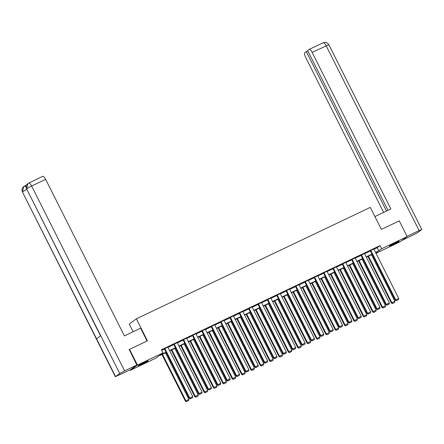 <?xml version="1.0" encoding="UTF-8"?>
<svg xmlns="http://www.w3.org/2000/svg" width="444" height="444" viewBox="0 0 444 444"><rect width="100%" height="100%" fill="white"/><g stroke="black" fill="none" stroke-linecap="round" stroke-linejoin="round"><path stroke-width="0.67" d="M144.689 362.154A5.5 0.333 -26.7 0 1 148.102 360.789A5.5 0.333 -26.7 0 1 141.692 364.369A5.5 0.333 -26.7 0 1 138.278 365.734A5.5 0.333 -26.7 0 1 144.689 362.154M395.804 242.535A5.5 0.333 -26.7 0 1 399.217 241.17A5.5 0.333 -26.7 0 1 392.801 244.749A5.5 0.333 -26.7 0 1 389.388 246.115A5.5 0.333 -26.7 0 1 395.804 242.535M133.106 331.751L129.243 324.07L136.352 318.825L370.302 207.381L381.368 229.387L399.256 220.868L407.159 236.591L400.05 241.83L376.007 253.285M166.189 352.481L158.719 356.038L155.838 358.164L130.331 370.313L137.44 365.068L162.948 352.919L160.068 355.045L166.045 352.197M130.142 369.941L130.331 370.313M373.976 249.251L377.189 247.719L380.075 245.593L161.372 349.778L162.948 352.919M161.677 350.383L164.463 349.056M167.993 347.369L173.826 344.594M177.356 342.912L183.189 340.132M186.719 338.45L192.552 335.675M196.082 333.993L201.915 331.213M205.444 329.531L211.277 326.756M214.807 325.069L220.64 322.294M224.17 320.612L230.003 317.832M233.533 316.15L239.366 313.375M242.896 311.694L248.729 308.913M252.259 307.231L258.092 304.456M261.621 302.769L267.454 299.994M270.984 298.312L276.817 295.532M280.347 293.85L286.18 291.075M289.71 289.394L295.543 286.613M299.073 284.931L304.906 282.156M308.436 280.469L314.269 277.694M317.799 276.013L323.632 273.232M327.161 271.55L332.994 268.775M336.524 267.094L342.357 264.313M345.887 262.632L351.72 259.857M355.25 258.169L361.077 255.394M364.613 253.713L370.44 250.932M373.848 248.995L370.335 250.721M364.485 253.457L360.972 255.183M355.122 257.914L351.609 259.64M345.759 262.376L342.246 264.102M336.397 266.833L332.883 268.565M327.034 271.295L323.521 273.021M317.671 275.757L314.158 277.483M308.308 280.214L304.795 281.94M298.945 284.676L295.432 286.402M289.582 289.133L286.069 290.864M280.22 293.595L276.706 295.321M270.857 298.057L267.344 299.783M261.494 302.514L257.981 304.24M252.131 306.976L248.623 308.702M242.768 311.433L239.261 313.164M233.405 315.895L229.898 317.621M224.042 320.357L220.535 322.083M214.68 324.814L211.172 326.54M205.317 329.276L201.809 331.002M195.954 333.733L192.446 335.464M186.591 338.195L183.083 339.921M177.228 342.657L173.721 344.383M167.865 347.114L164.358 348.84M129.087 349.683L129.537 349.35L137.44 365.068M129.537 349.35L147.425 340.831L136.352 318.825M380.075 245.593L381.651 248.74L407.159 236.591M375.557 252.397L378.771 250.866L381.651 248.74M169.575 350.516L175.408 347.735M178.938 346.054L184.771 343.279M188.3 341.597L194.133 338.816M197.663 337.135L203.496 334.36M207.026 332.673L212.859 329.898M216.389 328.216L222.222 325.435M225.752 323.754L231.585 320.979M235.115 319.297L240.948 316.517M244.478 314.835L250.311 312.06M253.84 310.378L259.673 307.598M263.203 305.916L269.036 303.135M272.566 301.454L278.399 298.679M281.929 296.997L287.762 294.217M291.292 292.535L297.125 289.76M300.655 288.078L306.488 285.298M310.017 283.616L315.845 280.841M319.38 279.154L325.208 276.379M328.743 274.697L334.571 271.917M338.106 270.235L343.934 267.46M347.469 265.778L353.296 262.998M356.832 261.316L362.659 258.541M366.195 256.854L372.022 254.079M375.863 253.008L377.422 251.859L375.696 252.68M372.166 254.362L366.339 257.137M362.804 258.824L356.976 261.599M353.441 263.281L347.613 266.061M344.078 267.743L338.25 270.518M334.715 272.2L328.887 274.98M325.352 276.662L319.525 279.437M315.989 281.124L310.162 283.899M306.626 285.581L300.799 288.361M297.264 290.043L291.436 292.818M287.901 294.5L282.073 297.28M278.538 298.962L272.71 301.737M269.175 303.424L263.348 306.199M259.812 307.881L253.985 310.661M250.449 312.343L244.622 315.118M241.086 316.8L235.259 319.58M231.724 321.262L225.896 324.037M222.361 325.724L216.533 328.499M212.998 330.181L207.17 332.961M203.635 334.643L197.808 337.418M194.272 339.099L188.445 341.88M184.915 343.562L179.082 346.337M175.552 348.024L169.719 350.799M377.189 247.719L378.771 250.866M373.815 248.94L398.712 298.435L395.232 300.216L396.237 300.716L398.529 299.572L396.237 300.716M370.307 250.666L395.232 300.216M370.818 250.366L395.709 299.866L396.425 300.571M398.529 299.572L398.712 298.435M367.915 256.388L391.386 303.052L391.863 302.697L368.448 256.133M371.445 254.706L394.866 301.271L394.683 302.408L392.391 303.552L394.683 302.408M392.585 303.407L391.863 302.697L394.866 301.271M392.391 303.552L391.386 303.052M396.098 242.396A4.762 0.289 -26.7 0 1 394.949 243.001A4.762 0.289 -26.7 0 1 392.23 244.339M391.58 244.694A5.467 0.333 153.3 0 0 395.082 242.985A5.467 0.333 153.3 0 0 396.77 242.085M144.983 362.015A4.762 0.289 -26.7 0 1 143.839 362.62A4.762 0.289 -26.7 0 1 141.12 363.958M140.465 364.313A5.467 0.333 153.3 0 0 143.973 362.604A5.467 0.333 153.3 0 0 145.66 361.699M374.919 216.561L390.864 208.963L312.121 52.403A4.229 1.41 -115.5 0 0 309.146 49.434A4.229 1.41 -115.5 0 0 309.068 49.478L307.637 50.538L388.006 210.328M421.8 229.504L419.108 230.58L326.135 45.726A4.229 1.41 -115.5 0 0 323.165 42.757L324.536 42.352C325.391 42.696 325.663 41.114 328.826 44.65L421.8 229.504L417.443 232.773L401.831 240.52M419.108 230.58L407.031 236.336M307.781 50.821L304.839 52.597A4.229 1.41 -115.5 0 0 305.583 57.221L383.638 212.41M306.271 51.543L386.496 211.044M147.042 341.009L140.593 328.183L124.387 335.903L45.643 179.343L31.629 186.014L124.603 370.873L136.819 365.051L129.248 349.561M124.603 370.873L119.73 373.504L100.755 335.775L96.581 338.85L115.557 376.579L119.73 373.504M115.557 376.579L130.281 369.874L136.819 365.051M26.834 184.587L25.247 185.764M42.591 176.418A4.229 1.41 64.5 0 1 42.674 176.373A4.229 1.41 64.5 0 1 45.643 179.343M25.208 185.792A4.229 1.41 64.5 0 1 25.286 185.742A4.229 1.41 64.5 0 1 26.235 186.003M26.135 187.068L24.398 186.175M26.862 189.383L22.583 191.719L23.66 186.613L24.276 186.241M28.577 183.095A4.229 1.41 -115.5 0 1 28.655 183.045A4.229 1.41 -115.5 0 1 31.629 186.014L26.757 188.644L27.828 183.538L28.46 183.156M364.457 253.396L389.349 302.897L385.869 304.678L386.874 305.172L389.166 304.035L386.874 305.172M360.944 255.122L385.869 304.678M361.455 254.828L386.347 304.323L387.063 305.034M389.166 304.035L389.349 302.897M355.095 257.859L379.986 307.353L376.506 309.141L377.511 309.635L379.803 308.491L377.511 309.635M351.581 259.585L376.506 309.141M352.092 259.29L376.984 308.785L377.7 309.496M379.803 308.491L379.986 307.353M358.552 260.85L382.023 307.514L382.5 307.159L359.085 260.595M362.082 259.163L385.503 305.727L385.32 306.865L383.028 308.008L385.32 306.865M383.222 307.87L382.5 307.159L385.503 305.727M383.028 308.008L382.023 307.514M349.189 265.307L372.66 311.971L373.138 311.621L349.722 265.051M352.719 263.625L376.14 310.19L375.957 311.327L373.665 312.471L375.957 311.327M373.859 312.326L373.138 311.621L376.14 310.19M373.665 312.471L372.66 311.971M345.732 262.321L370.623 311.816L367.144 313.597L368.148 314.097L370.44 312.953L368.148 314.097M342.219 264.047L367.144 313.597M342.729 263.747L367.621 313.242L368.337 313.952M370.44 312.953L370.623 311.816M336.369 266.777L361.261 316.272L357.781 318.059L358.785 318.553L361.077 317.41L358.785 318.553M332.856 268.503L357.781 318.059M333.366 268.209L358.258 317.704L358.974 318.415M361.077 317.41L361.261 316.272M327.006 271.24L351.898 320.735L348.418 322.516L349.422 323.016L351.715 321.872L349.422 323.016M323.493 272.966L348.418 322.516M324.003 272.666L348.895 322.166L349.617 322.871M351.715 321.872L351.898 320.735M339.827 269.769L363.297 316.433L363.78 316.078L340.359 269.514M343.356 268.087L366.777 314.652L366.594 315.789L364.302 316.927L366.594 315.789M364.496 316.788L363.78 316.078L366.777 314.652M364.302 316.927L363.297 316.433M330.464 274.226L353.935 320.895L354.417 320.54L330.996 273.976M333.993 272.544L357.414 319.108L357.231 320.246L354.939 321.389L357.231 320.246M355.133 321.251L354.417 320.54L357.414 319.108M354.939 321.389L353.935 320.895M321.101 278.688L344.572 325.352L345.055 324.997L321.634 278.432M324.636 277.006L348.052 323.571L347.868 324.708L345.576 325.852L347.868 324.708M345.771 325.707L345.055 324.997L348.052 323.571M345.576 325.852L344.572 325.352M317.643 275.696L342.535 325.197L339.055 326.978L340.06 327.472L342.352 326.334L340.06 327.472M314.13 277.422L339.055 326.978M314.641 277.128L339.532 326.623L340.254 327.333M342.352 326.334L342.535 325.197M311.738 283.144L335.209 329.814L335.692 329.459L312.271 282.895M315.273 281.463L338.689 328.027L338.506 329.165L336.213 330.308L338.506 329.165M336.408 330.17L335.692 329.459L338.689 328.027M336.213 330.308L335.209 329.814M308.28 280.158L333.172 329.653L329.692 331.44L330.697 331.934L332.989 330.791L330.697 331.934M304.767 281.885L329.692 331.44M305.278 281.59L330.17 331.085L330.891 331.796M332.989 330.791L333.172 329.653M302.375 287.607L325.846 334.271L326.329 333.921L302.908 287.351M305.91 285.925L329.326 332.489L329.143 333.627L326.851 334.77L329.143 333.627M327.045 334.626L326.329 333.921L329.326 332.489M326.851 334.77L325.846 334.271M298.917 284.621L323.809 334.116L320.329 335.897L321.334 336.397L323.626 335.253L321.334 336.397M295.404 286.347L320.329 335.897M295.915 286.047L320.807 335.542L321.528 336.252M323.626 335.253L323.809 334.116M293.012 292.069L316.483 338.733L316.966 338.378L293.545 291.813M296.548 290.387L319.963 336.952L319.78 338.089L317.488 339.227L319.78 338.089M317.682 339.088L316.966 338.378L319.963 336.952M317.488 339.227L316.483 338.733M289.555 289.077L314.446 338.572L310.966 340.359L311.971 340.853L314.263 339.71L311.971 340.853M286.041 290.803L310.966 340.359M286.552 290.509L311.444 340.004L312.165 340.715M314.263 339.71L314.446 338.572M283.649 296.525L307.12 343.195L307.603 342.84L284.182 296.276M287.185 294.844L310.6 341.408L310.417 342.546L308.125 343.689L310.417 342.546M308.319 343.551L307.603 342.84L310.6 341.408M308.125 343.689L307.12 343.195M280.192 293.54L305.084 343.034L301.604 344.816L302.608 345.315L304.9 344.172L302.608 345.315M276.679 295.266L301.604 344.816M277.189 294.966L302.081 344.466L302.802 345.171M304.9 344.172L305.084 343.034M274.287 300.988L297.758 347.652L298.24 347.297L274.819 300.732M277.822 299.306L301.237 345.87L301.054 347.008L298.762 348.151L301.054 347.008M298.956 348.007L298.24 347.297L301.237 345.87M298.762 348.151L297.758 347.652M270.829 297.996L295.721 347.497L292.241 349.278L293.245 349.772L295.538 348.634L293.245 349.772M267.316 299.722L292.241 349.278M267.826 299.428L292.718 348.923L293.44 349.633M295.538 348.634L295.721 347.497M264.924 305.444L288.395 352.114L288.877 351.759L265.457 305.195M268.459 303.763L291.875 350.327L291.691 351.465L289.399 352.608L291.691 351.465M289.593 352.469L288.877 351.759L291.875 350.327M289.399 352.608L288.395 352.114M261.466 302.458L286.358 351.953L282.878 353.74L283.883 354.234L286.175 353.091L283.883 354.234M257.953 304.184L282.878 353.74M258.464 303.89L283.355 353.385L284.077 354.096M286.175 353.091L286.358 351.953M255.561 309.906L279.032 356.571L279.515 356.221L256.094 309.651M259.096 308.225L282.512 354.789L282.329 355.927L280.036 357.07L282.329 355.927M280.231 356.926L279.515 356.221L282.512 354.789M280.036 357.07L279.032 356.571M252.103 306.921L276.995 356.415L273.515 358.197L274.52 358.697L276.812 357.553L274.52 358.697M248.59 308.647L273.515 358.197M249.101 308.347L273.992 357.842L274.714 358.552M276.812 357.553L276.995 356.415M246.198 314.369L269.669 361.033L270.152 360.678L246.731 314.113M249.733 312.681L273.149 359.252L272.966 360.389L270.673 361.527L272.966 360.389M270.868 361.388L270.152 360.678L273.149 359.252M270.673 361.527L269.669 361.033M242.74 311.377L267.632 360.872L264.152 362.659L265.157 363.153L267.449 362.01L265.157 363.153M239.227 313.103L264.152 362.659M239.738 312.809L264.635 362.304L265.351 363.014M267.449 362.01L267.632 360.872M236.835 318.825L260.306 365.495L260.789 365.14L237.368 318.576M240.371 317.144L263.786 363.708L263.603 364.846L261.311 365.989L263.603 364.846M261.505 365.85L260.789 365.14L263.786 363.708M261.311 365.989L260.306 365.495M233.378 315.839L258.269 365.334L254.789 367.116L255.794 367.615L258.086 366.472L255.794 367.615M229.864 317.565L254.789 367.116M230.375 317.266L255.272 366.766L255.988 367.471M258.086 366.472L258.269 365.334M227.472 323.288L250.943 369.952L251.426 369.597L228.005 323.032M231.008 321.606L254.423 368.17L254.24 369.308L251.948 370.451L254.24 369.308M252.142 370.307L251.426 369.597L254.423 368.17M251.948 370.451L250.943 369.952M224.015 320.296L248.906 369.796L245.427 371.578L246.431 372.072L248.723 370.934L246.431 372.072M220.502 322.022L245.427 371.578M221.012 321.728L245.909 371.223L246.625 371.933M248.723 370.934L248.906 369.796M218.109 327.744L241.58 374.414L242.063 374.059L218.642 327.494M221.645 326.063L245.066 372.627L244.883 373.765L242.585 374.908L244.883 373.765M242.779 374.769L242.063 374.059L245.066 372.627M242.585 374.908L241.58 374.414M214.652 324.758L239.544 374.253L236.064 376.04L237.068 376.534L239.36 375.391L237.068 376.534M211.139 326.484L236.064 376.04M211.649 326.185L236.547 375.685L237.263 376.39M239.36 375.391L239.544 374.253M208.747 332.206L232.218 378.871L232.7 378.516L209.279 331.951M212.282 330.525L235.703 377.089L235.52 378.227L233.222 379.37L235.52 378.227M233.416 379.226L232.7 378.516L235.703 377.089M233.222 379.37L232.218 378.871M205.289 329.22L230.181 378.715L226.701 380.497L227.705 380.996L229.998 379.853L227.705 380.996M201.776 330.947L226.701 380.497M202.286 330.647L227.184 380.142L227.9 380.852M229.998 379.853L230.181 378.715M199.384 336.669L222.855 383.333L223.338 382.978L199.917 336.413M202.919 334.981L226.34 381.551L226.157 382.689L223.859 383.827L226.157 382.689M224.054 383.688L223.338 382.978L226.34 381.551M223.859 383.827L222.855 383.333M195.926 333.677L220.818 383.172L217.338 384.959L218.343 385.453L220.635 384.31L218.343 385.453M192.413 335.403L217.338 384.959M192.924 335.109L217.821 384.604L218.537 385.314M220.635 384.31L220.818 383.172M190.021 341.125L213.492 387.795L213.975 387.44L190.554 340.875M193.556 339.444L216.977 386.008L216.794 387.146L214.496 388.289L216.794 387.146M214.691 388.145L213.975 387.44L216.977 386.008M214.496 388.289L213.492 387.795M186.563 338.139L211.455 387.634L207.975 389.416L208.98 389.915L211.272 388.772L208.98 389.915M183.05 339.865L207.975 389.416M183.561 339.566L208.458 389.061L209.174 389.771M211.272 388.772L211.455 387.634M180.658 345.587L204.129 392.252L204.612 391.897L181.191 345.332M184.193 343.906L207.614 390.47L207.431 391.608L205.134 392.751L207.431 391.608M205.328 392.607L204.612 391.897L207.614 390.47M205.134 392.751L204.129 392.252M177.2 342.596L202.092 392.096L198.612 393.878L199.617 394.372L201.909 393.234L199.617 394.372M173.693 344.322L198.612 393.878M174.198 344.028L199.095 393.523L199.811 394.233M201.909 393.234L202.092 392.096M171.295 350.044L194.766 396.714L195.249 396.359L171.828 349.794M174.831 348.362L198.252 394.927L198.068 396.065L195.771 397.208L198.068 396.065M195.965 397.069L195.249 396.359L198.252 394.927M195.771 397.208L194.766 396.714M167.838 347.058L192.729 396.553L189.249 398.34L190.254 398.834L192.546 397.691L190.254 398.834M164.33 348.784L189.249 398.34M164.835 348.485L189.732 397.985L190.448 398.69M192.546 397.691L192.729 396.553M161.932 354.506L185.403 401.171L185.886 400.815L162.465 354.251M165.468 352.825L188.889 399.389L188.706 400.527L186.413 401.67L188.706 400.527M186.602 401.526L185.886 400.815L188.889 399.389M186.413 401.67L185.403 401.171M328.826 44.65L312.121 52.403M309.146 49.434L323.165 42.757A4.229 1.41 -115.5 0 0 323.082 42.807M27.828 183.538L26.79 184.66C26.801 184.737 25.569 185.858 26.585 188.828L100.755 335.775M96.581 338.85L22.4 191.913L115.373 376.767M26.585 188.828L100.56 335.919M23.726 186.563L25.286 185.742M23.66 186.613L22.611 187.74C22.616 187.823 21.384 188.944 22.4 191.913M27.894 183.494L42.674 176.373"/></g></svg>
